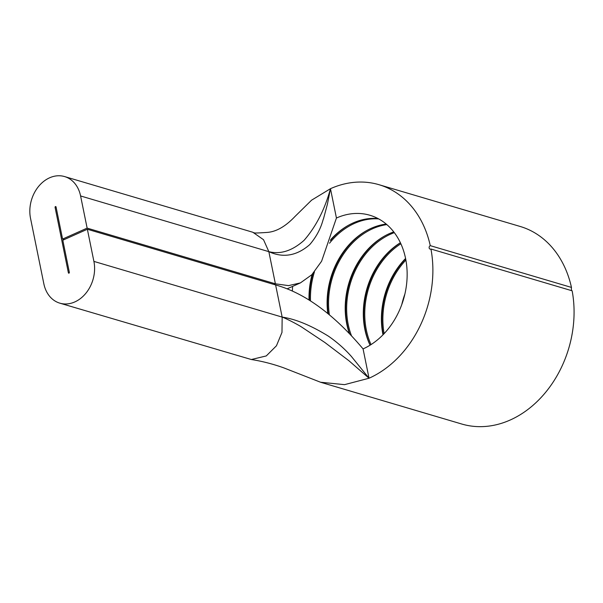 <?xml version="1.0" encoding="UTF-8"?>
<svg xmlns="http://www.w3.org/2000/svg" width="603" height="603" viewBox="0 0 603 603"><rect width="100%" height="100%" fill="white"/><g stroke="black" fill="none" stroke-linecap="round" stroke-linejoin="round"><path stroke-width="0.9" d="M571.456 287.42A103.007 81.164 -73.5 0 0 520.163 226.464L378.97 184.691A103.007 81.164 106.5 0 1 430.263 245.647L571.456 287.42C571.252 289.726 571.486 290.857 572.141 290.804L430.949 249.031A103.007 81.164 106.5 0 1 369.036 378.232L344.554 384.654L320.532 382.234L283.47 367.747C272.722 363.941 262.011 361.197 251.345 359.524L59.825 303.158A31.884 25.122 106.5 0 1 43.838 283.764L30.527 218.331A31.884 25.122 106.5 0 1 49.589 177.81A31.884 25.122 106.5 0 1 64.604 176.573A31.884 25.122 106.5 0 1 80.591 195.96L268.848 251.655L263.526 239.715L252.861 232.268L64.604 176.573M254.044 232.66C252.725 233.188 256.931 233.12 266.669 232.457C275.91 231.951 285.325 226.653 294.927 216.545L311.578 200.181L330.467 188.694A103.007 81.164 106.5 0 1 378.97 184.691M320.532 382.242L461.725 424.015A103.007 81.164 -73.5 0 0 510.228 420.005A103.007 81.164 -73.5 0 0 572.141 290.804M292.576 286.402L292.365 291.061M378.013 218.55A71.124 56.041 -73.5 0 0 353.094 222.959A71.124 56.041 -73.5 0 0 330.7 239.677M312.113 274.44A71.124 56.041 -73.5 0 0 309.045 300.023M330.467 188.694C324.791 209.437 316.002 226.638 304.108 240.296C292.297 250.825 280.546 254.609 268.848 251.655C283.139 258.205 296.766 255.86 309.731 244.622C321.587 230.783 322.997 218.527 323.419 219.077L327.429 204.116L330.467 188.694L336.436 218.03A71.124 56.041 106.5 0 1 369.925 215.263A71.124 56.041 106.5 0 1 407.04 278.737A71.124 56.041 106.5 0 1 363.066 348.903L369.036 378.232L348.851 360.677L324.911 342.527L301.952 327.241C297.731 324.474 285.716 318.263 282.159 317.095L93.902 261.401L87.36 229.246L62.81 240.213L69.353 272.368A0.611 0.482 106.5 0 1 68.388 272.797L55.077 207.364A0.611 0.482 106.5 0 1 56.041 206.927L62.584 239.082L87.133 228.115L80.591 195.96M348.089 225.484A72.352 57.006 -73.5 0 0 330.414 240.544M312.919 273.589A72.352 57.006 -73.5 0 0 309.49 300.309M378.692 218.912A71.124 56.041 -73.5 0 0 354.541 223.381A71.124 56.041 -73.5 0 0 329.502 243.228M314.442 271.84A71.124 56.041 -73.5 0 0 310.507 300.95M386.221 224.067A71.124 56.041 -73.5 0 0 371.192 228.311A71.124 56.041 -73.5 0 0 327.806 313.552M366.194 230.836A72.352 57.006 -73.5 0 0 328.22 313.899M386.855 224.602A71.124 56.041 -73.5 0 0 372.639 228.741A71.124 56.041 -73.5 0 0 329.374 314.856M393.751 231.899A71.124 56.041 -73.5 0 0 389.297 233.663A71.124 56.041 -73.5 0 0 349.446 333.708M384.126 333.632A71.124 56.041 106.5 0 1 405.887 260.074M401.786 304.545A71.124 56.041 106.5 0 1 404.877 294.091M384.292 236.195A72.352 57.006 -73.5 0 0 349.717 333.994M383.252 334.544A72.352 57.006 106.5 0 1 405.653 258.83M394.317 232.645A71.124 56.041 -73.5 0 0 390.744 234.092A71.124 56.041 -73.5 0 0 351.564 335.946M400.384 242.738A71.124 56.041 -73.5 0 0 370.076 345.187M371.041 344.577A71.124 56.041 106.5 0 1 400.867 243.77M382.988 334.816A71.124 56.041 106.5 0 1 405.578 258.461M400.407 242.783A72.352 57.006 -73.5 0 0 370.114 345.157M369.036 378.232L351.361 356.418C344.69 348.866 337.017 342.105 328.349 336.127C310.914 325.386 295.515 319.04 282.159 317.095L281.985 332.389L276.453 345.775L266.277 355.928L251.345 359.524M93.902 261.401A31.884 25.122 106.5 0 1 85.897 293.231A31.884 25.122 106.5 0 1 59.825 303.158M430.949 249.031A1.839 1.447 106.5 0 1 430.097 249.099A1.839 1.447 106.5 0 1 429.132 247.464A1.839 1.447 106.5 0 1 430.263 245.647M268.848 251.655L275.39 283.809L87.133 228.115M336.436 218.03L321.595 261.242L311.796 274.772L300.407 282.905L288.566 285.626L275.39 283.809L273.958 284.45M87.36 229.246L275.616 284.94L282.159 317.095M363.066 348.903C334.024 314.427 304.877 293.111 275.616 284.94M64.242 239.572L62.584 239.082M55.077 207.364L56.192 207.688M69.157 273.023L68.388 272.797M300.407 282.905L287.126 288.837"/></g></svg>

